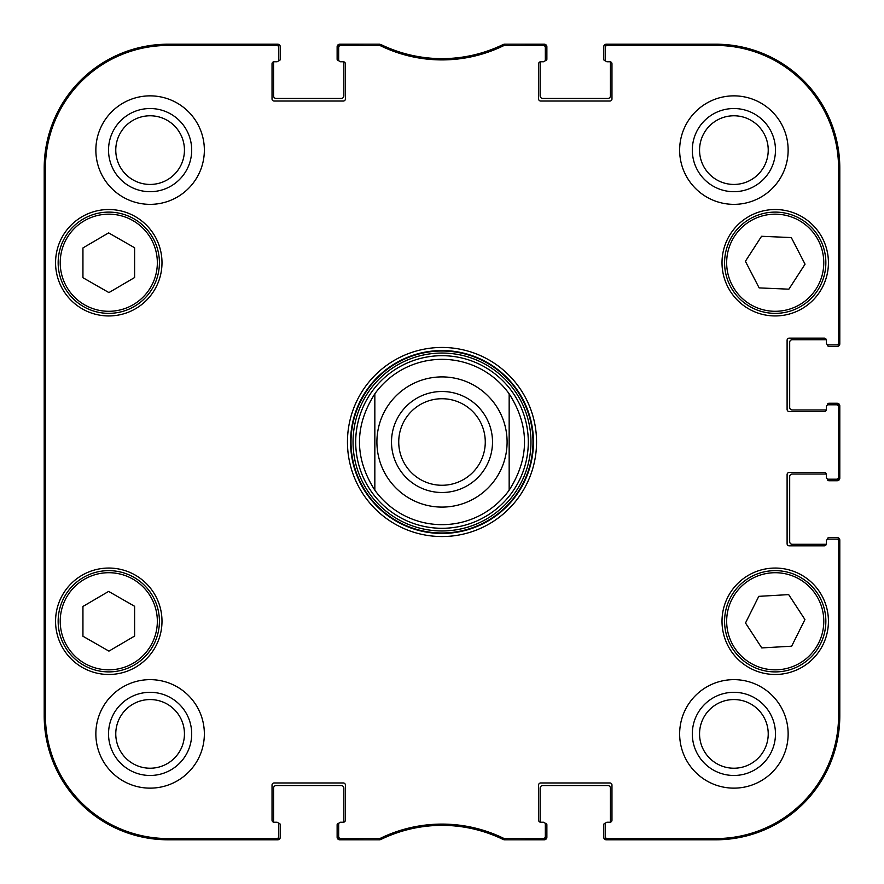 <?xml version="1.0" encoding="UTF-8"?>
<svg xmlns="http://www.w3.org/2000/svg" width="884" height="884" viewBox="0 0 884 884"><rect width="100%" height="100%" fill="white"/><g stroke="black" fill="none" stroke-linecap="round" stroke-linejoin="round"><path stroke-width="1.33" d="M379.38 45.438L379.667 44.2L340.738 44.2A2.066 2.066 -90 0 0 338.671 46.266L338.671 47.504A2.066 2.066 -90 0 1 340.738 45.438L380.286 45.648A140.733 140.733 0 0 0 503.714 45.648L543.262 45.438A2.066 2.066 -90 0 1 545.329 47.504L545.329 46.266A2.066 2.066 -90 0 0 543.262 44.2L504.333 44.2L503.427 44.41L504.333 44.2L504.62 45.438M343.323 61.77A2.066 2.066 0 0 1 345.39 63.836L345.39 98.964A2.066 2.066 0 0 1 343.323 101.03L274.095 101.03A2.066 2.066 0 0 1 272.029 98.964L272.029 63.836A2.066 2.066 0 0 1 274.095 61.77L276.681 61.77L274.095 61.77A2.066 2.066 0 0 0 273.653 61.814A1.547 1.547 0 0 0 273.576 62.278L273.576 95.859A2.586 2.586 0 0 0 276.162 98.444L341.257 98.444A2.586 2.586 0 0 0 343.843 95.859L343.843 62.278A1.547 1.547 0 0 0 343.766 61.814A2.066 2.066 0 0 0 343.323 61.77L340.738 61.77A2.066 2.066 0 0 1 338.671 59.703L338.671 47.504M274.095 822.231A2.066 2.066 0 0 1 272.029 820.164L272.029 785.036A2.066 2.066 0 0 1 274.095 782.97L343.323 782.97A2.066 2.066 0 0 1 345.39 785.036L345.39 820.164A2.066 2.066 0 0 1 343.323 822.231L340.738 822.231L343.323 822.231A2.066 2.066 0 0 0 343.766 822.186A1.547 1.547 0 0 0 343.843 821.722L343.843 788.141A2.586 2.586 0 0 0 341.257 785.556L276.162 785.556A2.586 2.586 0 0 0 273.576 788.141L273.576 821.722A1.547 1.547 0 0 0 273.653 822.186A2.066 2.066 0 0 0 274.095 822.231L276.681 822.231A2.066 2.066 0 0 1 278.747 824.297L278.747 836.496A2.066 2.066 90 0 1 276.681 838.562L168.192 838.562A122.754 122.754 0 0 1 45.438 715.808L45.438 168.192A122.754 122.754 0 0 1 168.192 45.438L276.681 45.438A2.066 2.066 -90 0 1 278.747 47.504L278.747 46.266A2.066 2.066 -90 0 0 276.681 44.2L168.192 44.2A123.992 123.992 0 0 0 44.2 168.192L44.2 715.808A123.992 123.992 0 0 0 168.192 839.8L276.681 839.8A2.066 2.066 90 0 0 278.747 837.734L278.747 836.496M380.286 838.352L380.573 839.59L379.667 839.8L380.573 839.59A139.484 139.484 0 0 1 503.427 839.59L504.333 839.8L503.427 839.59L503.714 838.352A140.733 140.733 0 0 0 380.286 838.352L340.738 838.562A2.066 2.066 90 0 1 338.671 836.496L338.671 837.734A2.066 2.066 90 0 0 340.738 839.8L379.667 839.8L379.38 838.562M540.677 822.231A2.066 2.066 0 0 1 538.61 820.164L538.61 785.036A2.066 2.066 0 0 1 540.677 782.97L609.905 782.97A2.066 2.066 0 0 1 611.971 785.036L611.971 820.164A2.066 2.066 0 0 1 609.905 822.231L607.319 822.231L609.905 822.231A2.066 2.066 0 0 0 610.347 822.186A1.547 1.547 0 0 0 610.424 821.722L610.424 788.141A2.586 2.586 0 0 0 607.838 785.556L542.743 785.556A2.586 2.586 0 0 0 540.157 788.141L540.157 821.722A1.547 1.547 0 0 0 540.234 822.186A2.066 2.066 0 0 0 540.677 822.231L543.262 822.231A2.066 2.066 0 0 1 545.329 824.297L545.329 836.496A2.066 2.066 90 0 1 543.262 838.562L503.714 838.352M826.363 543.77A2.066 2.066 0 0 1 824.297 545.837L789.169 545.837A2.066 2.066 0 0 1 787.103 543.77L787.103 474.542A2.066 2.066 0 0 1 789.169 472.476L824.297 472.476A2.066 2.066 0 0 1 826.363 474.542L826.363 477.128L826.363 474.542A2.066 2.066 0 0 0 826.319 474.1A1.547 1.547 0 0 0 825.855 474.034L792.274 474.034A2.586 2.586 0 0 0 789.688 476.609L789.688 541.704A2.586 2.586 0 0 0 792.274 544.29L825.855 544.29A1.547 1.547 0 0 0 826.319 544.224A2.066 2.066 0 0 0 826.363 543.77L826.363 541.196A2.066 2.066 0 0 1 828.43 539.13L836.496 539.13A2.066 2.066 0 0 1 838.562 541.196L838.562 715.808A122.754 122.754 0 0 1 715.808 838.562L607.319 838.562A2.066 2.066 90 0 1 605.253 836.496L605.253 837.734A2.066 2.066 90 0 0 607.319 839.8L715.808 839.8A123.992 123.992 0 0 0 839.8 715.808L839.8 541.196A2.066 2.066 0 0 0 837.734 539.13L836.496 539.13M826.363 409.458A2.066 2.066 0 0 1 824.297 411.524L789.169 411.524A2.066 2.066 0 0 1 787.103 409.458L787.103 340.229A2.066 2.066 0 0 1 789.169 338.163L824.297 338.163A2.066 2.066 0 0 1 826.363 340.229L826.363 342.804L826.363 340.229A2.066 2.066 0 0 0 826.319 339.776A1.547 1.547 0 0 0 825.855 339.71L792.274 339.71A2.586 2.586 0 0 0 789.688 342.296L789.688 407.391A2.586 2.586 0 0 0 792.274 409.966L825.855 409.966A1.547 1.547 0 0 0 826.319 409.9A2.066 2.066 0 0 0 826.363 409.458L826.363 406.872A2.066 2.066 0 0 1 828.43 404.806L836.496 404.806A2.066 2.066 0 0 1 838.562 406.872L838.562 477.128A2.066 2.066 -0 0 1 836.496 479.194L837.734 479.194A2.066 2.066 0 0 0 839.8 477.128L839.8 406.872A2.066 2.066 0 0 0 837.734 404.806L836.496 404.806M609.905 61.77A2.066 2.066 0 0 1 611.971 63.836L611.971 98.964A2.066 2.066 0 0 1 609.905 101.03L540.677 101.03A2.066 2.066 0 0 1 538.61 98.964L538.61 63.836A2.066 2.066 0 0 1 540.677 61.77L543.262 61.77L540.677 61.77A2.066 2.066 0 0 0 540.234 61.814A1.547 1.547 0 0 0 540.157 62.278L540.157 95.859A2.586 2.586 0 0 0 542.743 98.444L607.838 98.444A2.586 2.586 0 0 0 610.424 95.859L610.424 62.278A1.547 1.547 0 0 0 610.347 61.814A2.066 2.066 0 0 0 609.905 61.77L607.319 61.77A2.066 2.066 0 0 1 605.253 59.703L605.253 47.504A2.066 2.066 -90 0 1 607.319 45.438L715.808 45.438A122.754 122.754 0 0 1 838.562 168.192L838.562 342.804A2.066 2.066 -0 0 1 836.496 344.87L837.734 344.87A2.066 2.066 0 0 0 839.8 342.804L839.8 168.192A123.992 123.992 0 0 0 715.808 44.2L607.319 44.2A2.066 2.066 -90 0 0 605.253 46.266L605.253 47.504M134.611 606.291L134.611 636.06L108.931 651.121L82.941 636.237L82.941 606.468L108.621 591.407L134.611 606.291M161.993 621.264A53.217 53.217 0 0 1 82.168 667.354A53.217 53.217 0 0 1 82.168 575.186A53.217 53.217 0 0 1 161.993 621.264M788.683 594.612L804.937 619.551L791.655 646.193L761.765 647.917L745.499 622.988L758.781 596.346L788.683 594.612M778.141 671.818A50.631 50.631 0 0 0 817.534 593.473A50.631 50.631 0 0 0 729.985 598.523A50.631 50.631 0 0 0 778.141 671.818M84.643 304.869A48.565 48.565 0 0 0 157.341 262.57A48.565 48.565 0 0 0 84.356 220.757A48.565 48.565 0 0 0 84.643 304.869A48.565 48.565 0 0 1 84.356 220.757A48.565 48.565 0 0 1 157.341 262.57A48.565 48.565 0 0 1 84.643 304.869M161.993 262.736A53.217 53.217 0 0 1 82.168 308.814A53.217 53.217 0 0 1 82.168 216.646A53.217 53.217 0 0 1 161.993 262.736M828.43 621.264A53.217 53.217 0 0 1 748.615 667.354A53.217 53.217 0 0 1 748.615 575.186A53.217 53.217 0 0 1 828.43 621.264M605.253 836.496L605.253 824.297A2.066 2.066 0 0 1 607.319 822.231M836.496 479.194L828.43 479.194A2.066 2.066 0 0 1 826.363 477.128M836.496 344.87L828.43 344.87A2.066 2.066 0 0 1 826.363 342.804M545.329 47.504L545.329 59.703A2.066 2.066 0 0 1 543.262 61.77M278.747 47.504L278.747 59.703A2.066 2.066 0 0 1 276.681 61.77M338.671 836.496L338.671 824.297A2.066 2.066 0 0 1 340.738 822.231M347.456 442A94.544 94.544 0 0 0 489.272 523.88A94.544 94.544 0 0 0 489.272 360.119A94.544 94.544 0 0 0 347.456 442M204.359 733.897A54.244 54.244 0 0 1 122.986 780.87A54.244 54.244 0 0 1 122.986 686.912A54.244 54.244 0 0 1 204.359 733.897M788.141 733.897A54.244 54.244 0 0 1 706.769 780.87A54.244 54.244 0 0 1 706.769 686.912A54.244 54.244 0 0 1 788.141 733.897M788.141 150.103A54.244 54.244 0 0 1 706.769 197.088A54.244 54.244 0 0 1 706.769 103.13A54.244 54.244 0 0 1 788.141 150.103M204.359 150.103A54.244 54.244 0 0 1 122.986 197.088A54.244 54.244 0 0 1 122.986 103.13A54.244 54.244 0 0 1 204.359 150.103M828.43 262.736A53.217 53.217 0 0 1 748.615 308.814A53.217 53.217 0 0 1 748.615 216.646A53.217 53.217 0 0 1 828.43 262.736M732.074 285.024A48.565 48.565 0 0 0 816.098 288.946A48.565 48.565 0 0 0 777.489 214.226A48.565 48.565 0 0 0 732.074 285.024A48.565 48.565 0 0 1 777.489 214.226A48.565 48.565 0 0 1 816.098 288.946A48.565 48.565 0 0 1 732.074 285.024M83.615 665.199A50.631 50.631 0 0 0 159.407 621.098A50.631 50.631 0 0 0 83.317 577.506A50.631 50.631 0 0 0 83.615 665.199M134.611 247.763L134.611 277.532L108.931 292.593L82.941 277.709L82.941 247.94L108.621 232.879L134.611 247.763M83.615 306.66A50.631 50.631 0 0 0 159.407 262.559A50.631 50.631 0 0 0 83.317 218.978A50.631 50.631 0 0 0 83.615 306.66M805.048 264.172L788.882 289.178L759.146 287.897L745.4 261.288L761.555 236.282L791.302 237.575L805.048 264.172M730.239 285.974A50.631 50.631 0 0 0 817.844 290.062A50.631 50.631 0 0 0 777.589 212.16A50.631 50.631 0 0 0 730.239 285.974M442 355.688A86.312 86.312 0 0 0 367.258 485.15A86.312 86.312 0 0 0 516.742 485.15A86.312 86.312 0 0 0 442 355.688M509.162 490.189A82.665 82.665 0 0 1 374.838 490.189C354.362 458.067 354.362 425.933 374.838 393.811L374.838 490.189A82.665 82.665 0 0 0 509.162 490.189L509.162 393.811A82.665 82.665 0 0 0 442 359.335A82.665 82.665 0 0 1 509.162 393.811C529.638 425.933 529.638 458.067 509.162 490.189L509.162 393.811M503.714 45.648L503.427 44.41A139.484 139.484 0 0 1 380.573 44.41L380.286 45.648M504.62 838.562L504.333 839.8L543.262 839.8A2.066 2.066 90 0 0 545.329 837.734L545.329 836.496M44.598 328.34L44.598 256.017L45.051 328.34M44.598 627.983L44.598 555.66L45.051 627.983M44.299 442L44.775 495.747L45.206 422.419L44.775 388.352L44.299 442M108.533 150.103A41.57 41.57 0 0 0 170.899 186.115A41.57 41.57 0 0 0 170.899 114.102A41.57 41.57 0 0 0 108.533 150.103M115.771 150.103A34.343 34.343 0 0 1 167.275 120.368A34.343 34.343 0 0 1 167.275 179.85A34.343 34.343 0 0 1 115.771 150.103M108.533 733.897A41.57 41.57 0 0 0 170.899 769.898A41.57 41.57 0 0 0 170.899 697.885A41.57 41.57 0 0 0 108.533 733.897M115.771 733.897A34.343 34.343 0 0 1 167.275 704.15A34.343 34.343 0 0 1 167.275 763.632A34.343 34.343 0 0 1 115.771 733.897M692.316 733.897A41.57 41.57 0 0 0 754.682 769.898A41.57 41.57 0 0 0 754.682 697.885A41.57 41.57 0 0 0 692.316 733.897M699.553 733.897A34.343 34.343 0 0 1 751.057 704.15A34.343 34.343 0 0 1 751.057 763.632A34.343 34.343 0 0 1 699.553 733.897M692.316 150.103A41.57 41.57 0 0 0 754.682 186.115A41.57 41.57 0 0 0 754.682 114.102A41.57 41.57 0 0 0 692.316 150.103M699.553 150.103A34.343 34.343 0 0 1 751.057 120.368A34.343 34.343 0 0 1 751.057 179.85A34.343 34.343 0 0 1 699.553 150.103M350.561 442A91.439 91.439 0 0 1 487.725 362.805A91.439 91.439 0 0 1 487.725 521.195A91.439 91.439 0 0 1 350.561 442M485.272 442A43.272 43.272 0 0 1 420.364 479.471A43.272 43.272 0 0 1 420.364 404.529A43.272 43.272 0 0 1 485.272 442M492.51 442A50.51 50.51 0 0 0 416.751 398.264A50.51 50.51 0 0 0 416.751 485.736A50.51 50.51 0 0 0 492.51 442M374.838 490.189L374.838 393.811A82.665 82.665 0 0 1 442 359.335M278.471 823.269L278.747 823.269A1.547 1.547 0 0 1 280.294 824.816L280.294 837.214A2.586 2.586 0 0 1 277.709 839.8L168.192 839.8A123.992 123.992 0 0 1 44.2 715.808L44.2 168.192A123.992 123.992 0 0 1 168.192 44.2L277.709 44.2A2.586 2.586 0 0 1 280.294 46.786L280.294 59.184A1.547 1.547 0 0 1 278.747 60.731L278.471 60.731M338.948 60.731L338.671 60.731A1.547 1.547 0 0 1 337.124 59.184L337.124 46.786A2.586 2.586 0 0 1 339.71 44.2L377.844 44.2M381.545 44.885A10.332 10.332 0 0 1 382.275 45.194A139.484 139.484 0 0 0 501.725 45.194A10.332 10.332 0 0 1 502.455 44.885M506.156 44.2L544.29 44.2A2.586 2.586 0 0 1 546.876 46.786L546.876 59.184A1.547 1.547 0 0 1 545.329 60.731L545.052 60.731M605.529 60.731L605.253 60.731A1.547 1.547 0 0 1 603.706 59.184L603.706 46.786A2.586 2.586 0 0 1 606.291 44.2L715.808 44.2A123.992 123.992 0 0 1 839.8 168.192L839.8 343.843A2.586 2.586 0 0 1 837.214 346.429L828.949 346.429A1.547 1.547 0 0 1 827.402 344.87L827.402 344.594M827.402 405.082L827.402 404.806A1.547 1.547 0 0 1 828.949 403.259L837.214 403.259A2.586 2.586 0 0 1 839.8 405.833L839.8 478.167A2.586 2.586 0 0 1 837.214 480.741L828.949 480.741A1.547 1.547 0 0 1 827.402 479.194L827.402 478.918M827.402 539.406L827.402 539.13A1.547 1.547 0 0 1 828.949 537.571L837.214 537.571A2.586 2.586 0 0 1 839.8 540.157L839.8 715.808A123.992 123.992 0 0 1 715.808 839.8L606.291 839.8A2.586 2.586 0 0 1 603.706 837.214L603.706 824.816A1.547 1.547 0 0 1 605.253 823.269L605.529 823.269M545.052 823.269L545.329 823.269A1.547 1.547 0 0 1 546.876 824.816L546.876 837.214A2.586 2.586 0 0 1 544.29 839.8L506.167 839.8M502.41 839.093A10.332 10.332 0 0 1 501.736 838.806A139.484 139.484 0 0 0 382.264 838.806A10.332 10.332 0 0 1 381.59 839.093M377.833 839.8L339.71 839.8A2.586 2.586 0 0 1 337.124 837.214L337.124 824.816A1.547 1.547 0 0 1 338.671 823.269L338.948 823.269M84.643 663.409A48.565 48.565 0 0 1 84.356 579.296A48.565 48.565 0 0 1 157.341 621.098A48.565 48.565 0 0 1 84.643 663.409M778.019 669.752A48.565 48.565 0 0 1 731.841 599.451A48.565 48.565 0 0 1 815.81 594.601A48.565 48.565 0 0 1 778.019 669.752M442 351.014A90.986 90.986 0 0 0 363.202 487.493A90.986 90.986 0 0 0 520.798 487.493A90.986 90.986 0 0 0 442 351.014M442 353.048A88.953 88.953 0 0 0 364.959 486.476A88.953 88.953 0 0 0 519.041 486.476A88.953 88.953 0 0 0 442 353.048M44.2 168.192L45.438 168.192M44.2 715.808L45.438 715.808M340.738 45.438L340.738 44.2M543.262 44.2L543.262 45.438M340.738 839.8L340.738 838.562M276.681 838.562L276.681 839.8M543.262 838.562L543.262 839.8M607.319 839.8L607.319 838.562M838.562 541.196L839.8 541.196M839.8 715.808L838.562 715.808M839.8 477.128L838.562 477.128M839.8 342.804L838.562 342.804M839.8 168.192L838.562 168.192M838.562 406.872L839.8 406.872M607.319 45.438L607.319 44.2M276.681 44.2L276.681 45.438M168.192 44.2L168.192 45.438M715.808 839.8L715.808 838.562M715.808 44.2L715.808 45.438M168.192 839.8L168.192 838.562M442 376.904A65.096 65.096 0 0 1 507.096 442A65.096 65.096 0 0 1 442 507.096A65.096 65.096 0 0 1 376.904 442A65.096 65.096 0 0 1 442 376.904"/></g></svg>
